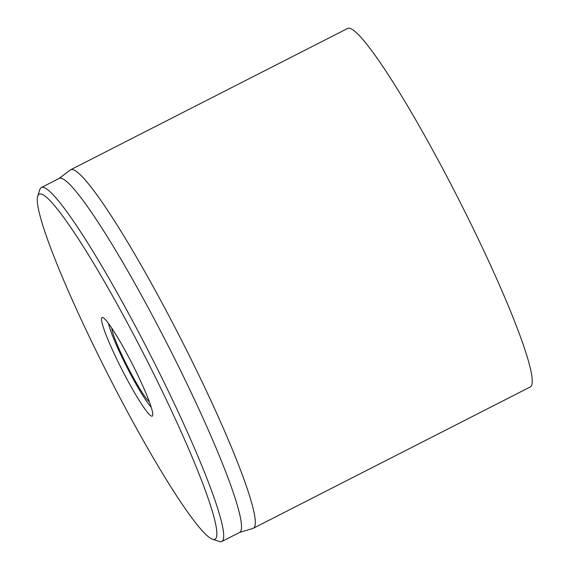 <?xml version="1.0" encoding="UTF-8"?>
<svg xmlns="http://www.w3.org/2000/svg" width="570" height="570" viewBox="0 0 570 570"><rect width="100%" height="100%" fill="white"/><g stroke="black" fill="none" stroke-linecap="round" stroke-linejoin="round"><path stroke-width="0.85" d="M253.451 528.191L530.378 386.909A201.182 21.375 -117 0 0 455.43 192.988A201.182 21.375 -117 0 0 347.522 28.5L70.594 169.782A201.182 21.375 63 0 1 178.503 334.269A201.182 21.375 63 0 1 253.451 528.191A201.182 21.375 63 0 1 253.073 528.347L239.5 532.487M151.242 407.258A50.295 5.344 63 0 1 127.452 368.206A50.295 5.344 63 0 1 108.514 323.518M122.586 370.842A55.326 5.878 -117 0 0 152.674 415.509A55.326 5.878 -117 0 0 132.354 364.123A55.326 5.878 -117 0 0 102.678 317.511A55.326 5.878 -117 0 0 122.586 370.842M142.984 352.631A193.636 20.577 63 0 1 212.653 539.291A193.636 20.577 63 0 1 108.785 376.15A193.636 20.577 63 0 1 37.663 196.301A193.636 20.577 63 0 1 142.984 352.631M212.653 539.291L219.329 541.5A198.666 21.111 -117 0 0 221.858 541.486A198.666 21.111 -117 0 0 147.851 349.994A198.666 21.111 -117 0 0 41.289 187.559A198.666 21.111 -117 0 0 39.793 189.596L37.663 196.301M221.858 541.486L239.678 532.394A198.666 21.111 -117 0 0 168.193 345.84A198.666 21.111 -117 0 0 59.109 178.467L41.289 187.559M58.931 178.56L70.252 169.995A201.182 21.375 63 0 1 70.594 169.782M149.425 401.957A42.75 4.546 63 0 1 127.523 366.588A42.75 4.546 63 0 1 111.741 328.099"/></g></svg>
